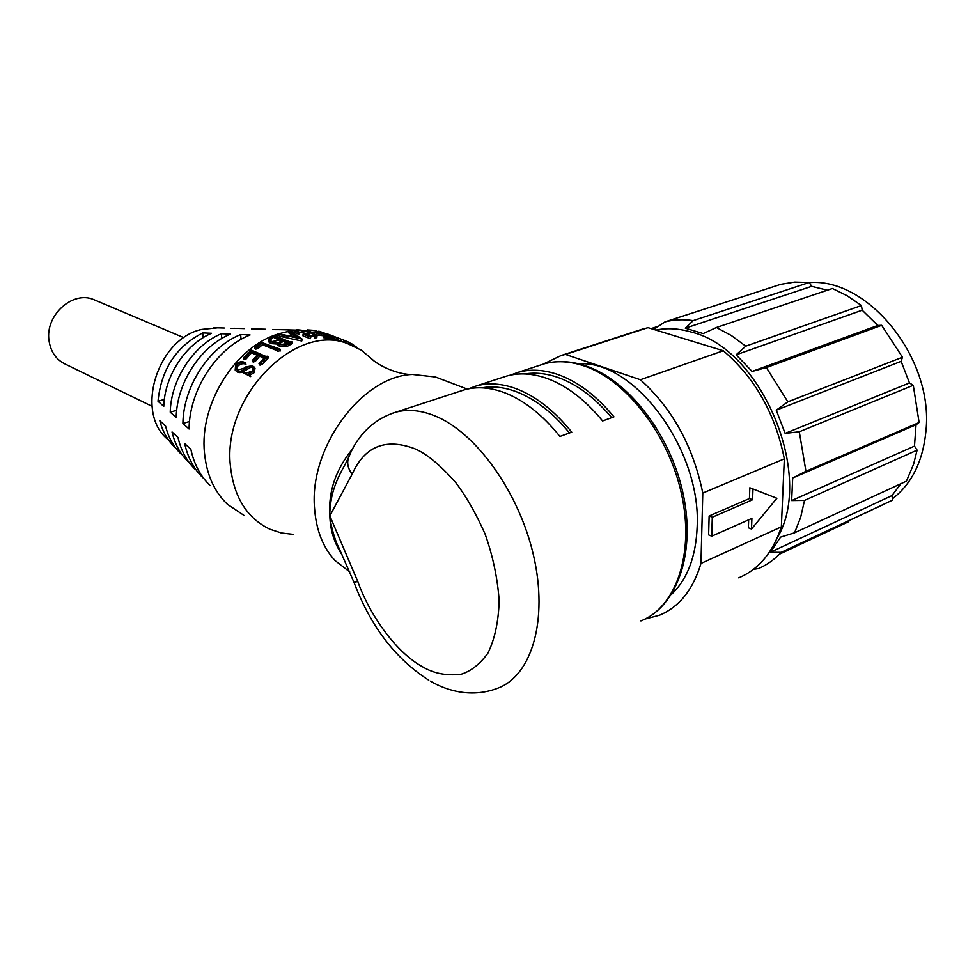 <?xml version="1.0" encoding="UTF-8"?>
<svg xmlns="http://www.w3.org/2000/svg" width="975" height="975" viewBox="0 0 975 975"><rect width="100%" height="100%" fill="white"/><g stroke="black" fill="none" stroke-linecap="round" stroke-linejoin="round"><path stroke-width="1.46" d="M671.531 594.348C687.424 579.211 695.979 556.64 697.174 526.61C701.281 449.109 633.567 359.519 578.979 363.882M703.438 344.65L679.477 337.301M777.343 537.7C814.832 475.117 761.292 348.562 691.58 332.134C679.063 328.429 667.18 327.746 655.919 330.074M685.303 328.173L693.201 320.617L809.213 282.506L811.675 286.333L685.303 328.173L703.219 333.572L716.43 327.49L731.323 335.497L745.741 346.174L861.449 305.541L847.202 295.754L832.431 288.502L716.43 327.49M693.201 320.617C683.304 319.178 673.92 319.605 665.023 321.884L653.725 329.392M892.466 498.786C911.978 483.637 923.154 460.883 926.006 430.499C933.66 357.935 867.616 277.509 809.274 282.616M645.072 619.04L659.539 615.201C679.234 606.962 693.054 589.717 700.964 563.44L702.792 493.045C693.115 446.184 672.323 408.403 640.392 379.726L565.463 354.437L561.234 355.473L543.124 364.15M640.392 379.726L723.304 350.756L648.009 327.649L565.463 354.437M702.792 493.045L784.327 458.859C775.369 413.875 755.028 377.837 723.304 350.756M752.993 488.962L749.836 487.768L749.446 498.542L709.142 515.97L708.63 534.897L711.762 536.177L751.908 518.383L751.506 529.023L776.88 498.274L752.993 488.962L752.59 499.748L712.298 517.225L711.762 536.177M748.666 519.809L748.373 527.78L751.506 529.023M784.327 458.859L781.353 526.853L700.964 563.44M738.709 577.846C758.733 569.412 772.956 552.411 781.353 526.853M648.009 327.649L639.381 330.111M709.142 515.97L712.298 517.225M749.446 498.542L752.59 499.748M753.48 569.315L758.513 568.547C766.972 564.903 774.54 559.492 781.219 552.337L770.36 552.264L780.585 537.128L794.552 532.801L800.621 517.493L804.521 500.407L791.663 500.565L792.699 477.994L805.947 471.278L799.293 431.779L785.131 433.4L776.271 410.183L787.861 401.834L766.374 367.563L752.091 371.426L736.162 354.803L745.741 346.174M752.091 371.426L877.793 325.455L862.193 310.196L736.162 354.803M787.861 401.834L902.472 357.228L881.68 325.309L766.374 367.563M785.131 433.4L909.468 382.956L901.132 361.335L776.271 410.183M805.947 471.278L919.12 422.504L913.283 385.283L799.293 431.779M791.663 500.565L914.489 446.099L916.037 424.771L792.699 477.994M794.552 532.801L906.445 481.15L913.599 464.21L917.097 450.145L804.521 500.407M770.36 552.264L891.954 495.592L900.937 483.697M891.954 495.592L892.673 500.09L781.219 552.337M849.067 520.528L848.701 521.674L779.464 554.178M651.129 328.599L658.539 326.186M809.213 282.506L794.662 282.092L780.792 284.322L665.023 321.884M863.777 513.63L874.331 508.682M811.675 286.333L827.373 290.209M861.449 305.541L862.193 310.196M877.793 325.455L881.68 325.309M902.472 357.228L901.132 361.335M909.468 382.956L913.283 385.283M919.12 422.504L916.037 424.771M914.489 446.099L917.097 450.145M877.232 507.524L885.276 503.551M391.792 413.473L395.558 412.254C369.379 420.554 355.327 440.347 348.758 457.153L348.745 457.165C346.637 462.601 347.758 468.28 352.121 474.216C364.516 446.513 385.174 437.933 414.107 448.463C425.77 453.082 439.567 464.356 455.508 482.284C466.172 496.299 476.032 513.52 485.062 533.959C492.887 555.982 497.591 578.273 499.176 600.856C498.457 622.087 494.666 639.588 487.805 653.335C479.773 664.255 470.876 671.227 461.126 674.249C446.489 675.967 433.607 673.445 422.455 666.717C397.361 653.165 370.634 617.37 357.727 581.393L354.059 582.514C370.61 626.316 395.521 658.893 428.793 680.221M293.597 534.398L281.397 532.984L269.88 529.181C246.955 518.176 233.793 497.092 230.405 465.928C222.337 396.398 295.413 322.725 347.307 343.505L361.311 350.147L372.889 359.921M441.261 379.202L435.472 376.996L412.486 374.449C362.42 375.85 309.051 447.038 314.547 508.17C316.132 530.059 322.969 547.523 335.071 560.564L349.781 571.923M510.425 375.119L518.03 372.352C530.339 368.891 543.66 369.61 558.005 374.534C577.785 381.578 596.432 395.679 613.957 416.837L602.623 420.956C585.073 399.653 566.426 385.442 546.683 378.3C532.35 373.327 519.041 372.572 506.781 376.021L502.673 377.349M468.414 388.854L476.202 385.978C488.353 382.578 501.564 383.443 515.836 388.574C535.519 395.935 554.153 410.463 571.752 432.169L559.93 436.459C542.319 414.607 523.685 399.957 504.038 392.498C489.791 387.307 476.617 386.405 464.502 389.793L460.444 391.109M569.51 432.985C552.581 412.437 534.714 398.617 515.885 391.548C503.868 387.173 492.558 385.929 481.955 387.831M611.703 417.666C594.835 397.629 576.944 384.223 558.029 377.459C546.353 373.401 535.299 372.231 524.867 373.937M342.237 555.128C334.352 543.319 330.22 530.217 329.842 515.848C328.148 491.717 335.766 469.365 352.67 448.768M345.15 342.688L345.54 340.884L348.611 342.164L347.953 343.724M337.545 340.08L338.154 338.325L337.545 340.08L332.731 338.386M338.154 338.325L323.018 332.646L344.187 340.287L343.529 341.993L337.691 339.8M323.773 335.802L316.485 334.925L316.972 333.218M333.084 337.021L332.621 338.788L330.354 338.374L330.793 336.607L333.084 337.021L314.681 330.391L307.503 329.903L315.644 330.793L323.005 333.584L310.026 332.122M330.354 338.374L323.383 337.618L323.871 335.9M310.367 336.533L309.587 336.156L310.94 336.814L310.306 338.691L303.006 335.875L303.054 334.096L310.367 336.911L310.306 338.691M309.124 334.072L298.228 331.829L298.35 330.05L309.331 332.292L309.124 334.072M299.142 332.902L299.776 332.816L299.106 334.669L295.096 332.268L295.157 330.513L299.142 332.902L299.106 334.669M317.021 335.766L316.826 337.569L314.937 338.264L315.071 336.46L317.021 335.766L314.425 333.889C310.598 331.683 304.761 330.306 296.936 329.769L295.157 330.513M291.391 334.583L288.393 332.646L288.308 330.781L288.393 332.646M278.35 333.889L302.177 339.093L301.762 340.994L279.996 336.338L278.277 335.412L278.058 333.706L278.57 335.607M290.099 344.504L289.782 342.81L292.207 341.737L292.488 343.456L286.955 346.515L279.508 346.308L277.485 344.736L277.156 343.322M277.29 344.053L270.855 343.59L268.856 341.957L268.418 340.348L270.855 343.59M280.495 350.647L277.363 351.305L276.803 349.732L279.971 349.062L280.495 350.647M257.303 347.124L261.922 343.163L275.645 348.684L276.181 350.257L262.47 344.723L257.948 348.623L255.316 349.196L254.646 347.722L257.303 347.124L257.948 348.623M275.791 349.123L276.742 349.513M264.042 358.069L259.63 356.241L255.279 361.445L253.11 362.03L252.635 360.726M257.156 355.217L251.477 352.877L246.248 358.824L244.116 359.348L243.214 358.057L244.53 359.373M266.346 359.361L265.59 357.935L267.82 356.192L268.552 357.654L262.068 364.504L259.898 365.077L259.387 363.773M254.085 367.014L255.011 368.221L254.28 372.572L249.929 375.095M249.637 375.472L242.933 372.596L250.709 376.582M244.445 369.196L249.356 366.332L250.319 367.551L245.481 370.354C241.471 373.059 238.4 373.327 236.279 371.158L235.194 370.061C237.303 372.255 240.386 371.962 244.445 369.196L245.481 370.354M249.953 375.119L248.613 374.034L253.268 371.39L254.036 366.941L252.415 365.71L245.493 367.002L243.75 368.355L237.717 370.013L236.194 369.062L236.73 364.93C239.813 362.493 242.556 361.871 244.993 363.053L245.444 362.578L245.944 364.297C243.555 363.102 240.813 363.712 237.754 366.1L236.657 368.526M307.405 330.537L303.335 330.257M295.169 330.464L289.892 331.122M288.308 331.39L278.935 333.742M278.094 334.023C235.158 346.868 199.253 404.089 204.482 452.912C206.59 474.484 214.22 491.595 227.358 504.233L244.006 515.397M211.514 333.279C185.457 344.212 164.592 375.887 163.763 406.392L158.011 401.249C161.216 369.428 176.109 346.637 202.715 332.902L211.514 333.279M230.466 334.096C200.789 346.125 176.755 382.7 176.195 417.507L170.235 412.181C170.93 379.433 193.44 345.211 221.386 333.706L230.466 334.096M250.051 334.949C216.682 348.087 189.369 389.768 189.077 429L182.898 423.491C183.324 386.38 209.064 347.149 240.667 334.535L250.051 334.949M175.634 447.878L174.501 446.842C167.42 440.066 162.533 431.364 159.851 420.761L165.592 426.051C168.382 437.47 173.574 446.806 181.143 454.058M189.564 463.04L188.602 462.15C180.473 454.374 174.952 444.32 172.051 431.986L177.998 437.446C181.009 450.621 186.822 461.333 195.451 469.584M203.946 478.688L203.129 477.933C193.952 469.158 187.797 457.714 184.689 443.588L190.844 449.243C194.062 464.234 200.509 476.348 210.198 485.599M217.644 327.819L201.825 329.392C157.597 338.691 134.733 411.742 167.273 438.994M95.867 300.495L93.417 299.459C72.503 290.574 45.094 315.449 48.982 340.421C50.688 352.06 56.379 360.08 66.056 364.492L152.039 406.295M344.553 465.526L344.504 465.611C339.398 474.447 335.668 482.857 333.316 490.864C330.805 498.14 329.428 513.008 329.842 515.848L352.121 474.216M357.727 581.393L329.842 515.848C330.013 522.125 334.486 539.748 338.739 547.462L354.059 582.514M344.504 465.611L348.745 457.165M237.998 328.404L230.978 328.404M258.96 329.026L251.574 328.989M280.556 329.648L272.805 329.599M348.709 343.98L349.379 344.175M349.367 344.212L349.928 343.017L349.538 344.273M349.928 343.017L349.818 344.382M350.366 343.2L352.072 344.004L351.561 345.053M352.072 344.004L351.719 345.126M352.219 344.102L353.706 345.113L353.34 345.82M353.706 345.113L354.437 346.32M354.717 345.808L355.826 347.003M355.997 346.698L356.655 347.429M348.075 343.432L348.745 343.931M347.941 343.712L348.611 342.164M344.029 342.176L344.187 340.287M326.808 333.718L327.868 334.267M327.917 334.133L340.36 338.837L319.3 331.293L318.606 331.707M318.776 331.159L333.523 336.753L333.011 338.496M333.523 336.753L335.107 337.411L334.608 339.154M335.107 337.411L338.081 338.337M323.529 335.705L323.968 333.95L330.001 336.241L323.688 335.827L323.834 337.752M324.139 335.961L326.04 336.338L325.711 338.13M326.04 336.338L328.124 336.314L327.746 338.093M328.124 336.314L329.355 336.412L328.953 338.191M329.355 336.412L330.793 336.607M332.073 336.826L331.622 338.593M332.828 336.984L332.365 338.752M307.722 330.001L307.503 331.342M307.954 330.05L307.734 331.415M309.831 330.415L309.562 332M310.026 330.391L309.733 332.061M310.781 330.354L310.452 332.122M315.644 330.793L315.217 332.548M316.485 334.925L316.79 333.133L316.96 335.071M317.265 333.292L319.142 333.657L318.813 335.437M319.142 333.657L318.996 335.4M319.337 333.621L323.968 333.95M310.367 336.278L315.071 336.46M299.776 332.816L296.473 330.732L298.35 330.05M309.331 332.292L315.668 335.546L313.865 336.143L303.054 334.096M288.368 330.891L293.024 333.95L288.673 335.766L278.058 333.706M278.728 334.096L278.947 335.814M279.776 334.62L279.996 336.338M281.897 335.047L282.116 336.765M282.677 335.156L282.884 336.875M284.395 335.485L284.603 337.216M286.211 335.863L286.406 337.582M301.641 339.239L301.762 340.994M302.177 339.093L291.671 331.793L288.308 330.781M288.783 331.183L288.819 332.938M290.245 332.109L290.282 333.864M292.207 341.737L289.843 341.786L275.547 336.156L276.876 335.558L273.902 335.729L270.294 337.923L268.418 340.348M276.803 336.643L276.644 335.692M270.392 341.969L277.278 342.335L279.508 346.308M279.057 344.687L286.565 344.845L286.955 346.515M286.565 344.845L288.222 343.822L288.576 345.503M288.222 343.822L289.782 342.81M280.459 350.89L279.935 349.306M279.971 349.062L261.446 342.396L254.633 347.697M261.922 343.163L262.47 344.723M275.645 348.684L276.803 349.732M259.63 356.241L258.875 354.827L264.81 357.264L259.167 363.419L260.313 365.077M259.435 363.76L261.202 363.163L262.068 364.504M261.202 363.163L263.067 360.482L263.884 361.871M263.067 360.482L264.213 359.214L265.005 360.616M264.213 359.214L265.59 357.935M266.833 356.972L267.577 358.41M267.577 356.46L268.308 357.91M267.82 356.192L265.822 356.423L251.318 350.074L243.214 358.057M243.628 358.069L245.371 357.52L246.248 358.824M245.371 357.52L246.407 358.495M245.529 357.179L246.2 356.18L247.053 357.52M246.2 356.18L250.709 351.463L251.477 352.877M250.709 351.463L257.936 354.437L252.391 360.36L253.549 362.03M252.671 360.713L254.414 360.104L255.279 361.445M254.414 360.104L255.438 361.103M254.585 359.763L258.875 354.827M249.478 373.815L250.538 374.948M253.268 371.39L254.28 372.572M236.73 364.93L237.754 366.1M244.993 363.053L245.944 364.297M245.444 362.578L243.908 362.127C241.434 361.091 238.692 361.908 235.67 364.565L235.194 370.061M249.356 366.332L252.793 367.709L252.184 371.073L246.297 373.096L242.933 372.596M189.528 421.492L182.898 423.491M240.667 334.535L241.032 339.361M176.707 410.268L170.235 412.181M221.386 333.706L221.764 338.496M164.348 399.409L158.011 401.249M202.715 332.902L203.117 337.679M290.903 335.851L293.792 334.364L299.276 338.142L290.94 336.29M289.002 342.286L287.077 343.541L281.019 344.516L278.484 342.786L282.86 339.861L289.002 342.286M274.548 336.582L281.946 339.495L271.915 341.616L269.929 340.129L274.548 336.582L274.865 338.252L280.252 340.385M293.792 334.364L293.853 336.119L295.632 337.326M287.503 343.249L283.177 341.543L282.86 339.861M283.177 341.543L280.459 343.005L280.093 341.335M464.502 389.793L395.558 412.254C407.367 408.976 420.322 410.122 434.411 415.691C475.495 431.827 519.017 491.668 533.581 555.689C548.364 619.747 531.814 675.236 498.335 687.972C472.704 698.039 447.927 691.36 430.45 681.172M518.03 372.352L543.818 363.955C556.822 360.287 570.728 360.896 585.536 365.808C628.205 379.945 670.361 434.253 683.085 493.521C695.943 552.691 677.369 606.316 640.916 620.929C675.931 607.242 694.675 554.019 681.574 494.24C668.679 434.472 625.95 379.726 583.988 365.881C569.595 361.091 556.201 360.457 543.818 363.955L539.663 365.308M353.194 344.772L352.779 345.577M326.211 336.302L325.882 338.081M330.683 336.582L330.257 338.349M321.214 333.645L320.836 335.412M261.349 362.81L262.202 364.15M265.48 358.02L266.248 359.446M256.279 357.447L257.095 358.824M245.895 368.099L246.907 369.293M291.476 336.412L291.403 335.388M643.707 328.709L561.234 355.473M871.979 509.986L866.287 512.655M368.197 355.363C375.899 365.467 398.982 375.082 412.486 374.449M467.293 389.086L435.472 376.996M347.307 343.505L337.679 339.848M183.934 337.703L93.417 299.459M506.781 376.021L476.202 385.978M213.903 327.71L224.287 328.014M233.805 328.283L244.506 328.599M254.317 328.892L265.346 329.209M275.474 329.501L295.596 330.086M323.383 337.618L323.688 335.827M307.283 331.281L307.503 329.903M277.071 336.753L276.888 335.558M277.473 344.736L277.046 343.115M259.898 365.077L259.009 363.748M253.11 362.03L252.233 360.713M333.572 336.363L331.147 335.437"/></g></svg>
